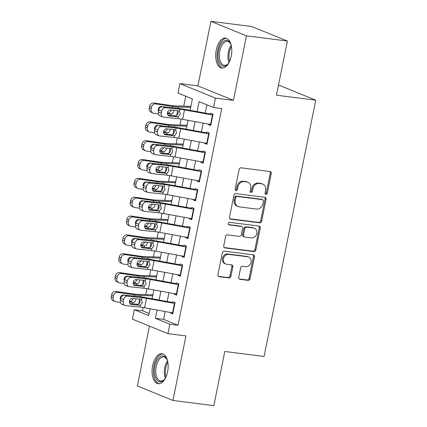 <?xml version="1.0" encoding="UTF-8"?>
<svg xmlns="http://www.w3.org/2000/svg" width="427" height="427" viewBox="0 0 427 427"><rect width="100%" height="100%" fill="white"/><g stroke="black" fill="none" stroke-linecap="round" stroke-linejoin="round"><path stroke-width="0.64" d="M265.914 194.36A1.329 1.121 112.2 0 0 267.297 193.207L271.262 173.554A1.9 1.607 112.2 0 0 270.371 171.59A1.9 1.607 112.2 0 0 270.029 171.499L241.1 167.832A1.9 1.607 112.2 0 0 239.12 169.476L235.16 189.129A1.329 1.121 112.2 0 0 237.412 189.412L237.924 186.871A6.079 5.135 112.2 0 1 244.26 181.603L246.667 181.913A6.079 5.135 112.2 0 1 247.772 182.201A6.079 5.135 112.2 0 1 250.617 188.483L250.105 191.024A1.329 1.121 112.2 0 0 252.352 191.312L252.869 188.766A6.079 5.135 112.2 0 1 259.205 183.498L261.612 183.807A6.079 5.135 112.2 0 1 262.712 184.096A6.079 5.135 112.2 0 1 265.562 190.378L265.05 192.919A1.329 1.121 112.2 0 0 265.914 194.36M265.247 193.959A1.329 1.121 112.2 0 0 266.336 192.812L270.302 173.159A1.9 1.607 112.2 0 0 269.837 171.478M235.357 190.17A1.329 1.121 112.2 0 0 236.451 189.022L236.964 186.482L237.924 186.871M250.302 192.065A1.329 1.121 112.2 0 0 251.391 190.917L251.909 188.376L252.869 188.766M167.592 371.773A15.1 7.894 -82.8 0 0 161.998 353.743A15.1 7.894 -82.8 0 0 152.61 365.667A15.1 7.894 -82.8 0 0 158.198 383.697A15.1 7.894 -82.8 0 0 167.592 371.773M231.237 56.14A15.1 7.894 -82.8 0 0 225.643 38.11A15.1 7.894 -82.8 0 0 216.249 50.034A15.1 7.894 -82.8 0 0 221.843 68.069A15.1 7.894 -82.8 0 0 231.237 56.14M238.73 277.267A1.9 1.607 112.2 0 0 239.622 279.231A1.9 1.607 112.2 0 0 239.963 279.322L248.082 280.352A1.9 1.607 112.2 0 0 250.057 278.703L254.46 256.878A1.9 1.607 112.2 0 0 253.569 254.914A1.9 1.607 112.2 0 0 253.227 254.823L224.303 251.156A1.9 1.607 112.2 0 0 222.323 252.8L217.919 274.63A1.9 1.607 112.2 0 0 218.811 276.589A1.9 1.607 112.2 0 0 219.152 276.68L228.957 277.924A1.9 1.607 112.2 0 0 230.938 276.28L232.822 266.939A1.9 1.607 112.2 0 0 231.93 264.975A1.9 1.607 112.2 0 0 231.583 264.884L226.726 264.27A5.081 4.291 112.2 0 1 225.803 264.03A5.081 4.291 112.2 0 1 223.561 258.234A5.081 4.291 112.2 0 1 228.723 254.375L247.761 256.787A5.081 4.291 112.2 0 1 248.685 257.027A5.081 4.291 112.2 0 1 250.927 262.824A5.081 4.291 112.2 0 1 245.765 266.683L242.595 266.283A1.9 1.607 112.2 0 0 240.614 267.926L238.73 277.267M165.196 311.518L163.61 319.38L178.022 325.251L169.834 324.21L167.934 333.636L132.397 319.15L134.297 309.73L148.703 315.601L150.085 308.753M287.382 41.024L246.454 35.836L210.911 21.35L251.839 26.543L287.382 41.024L276.456 95.2L315.745 100.185L264.073 356.46L224.783 351.474L213.858 405.65L172.93 400.457L185.942 335.921L167.934 333.636M210.911 21.35L197.898 85.891L233.436 100.372L246.454 35.836M233.436 100.372L215.427 98.087L213.532 107.513L199.121 101.637L197.109 111.612M178.022 325.251L221.714 108.549L213.532 107.513M259.68 222.825A1.9 1.607 112.2 0 0 261.66 221.181L266.058 199.356A1.9 1.607 112.2 0 0 265.167 197.391A1.9 1.607 112.2 0 0 264.825 197.301L235.901 193.634A1.9 1.607 112.2 0 0 233.921 195.278L229.518 217.103A1.9 1.607 112.2 0 0 230.409 219.067A1.9 1.607 112.2 0 0 230.751 219.158L259.68 222.825L258.719 222.435A1.9 1.607 112.2 0 0 260.7 220.791L265.098 198.966A1.9 1.607 112.2 0 0 264.639 197.279M260.262 228.119L255.858 249.944A1.9 1.607 112.2 0 1 253.878 251.588L224.954 247.922A1.9 1.607 112.2 0 1 224.607 247.831A1.9 1.607 112.2 0 1 223.721 245.867L225.6 236.526A1.9 1.607 112.2 0 1 227.58 234.882L239.312 236.366A1.9 1.607 112.2 0 0 241.292 234.722L242.541 228.525A1.9 1.607 112.2 0 0 241.655 226.561A1.9 1.607 112.2 0 0 241.308 226.47L229.096 224.922A1.329 1.121 112.2 0 1 229.619 222.334L259.024 226.064A1.9 1.607 112.2 0 1 259.37 226.155A1.9 1.607 112.2 0 1 260.262 228.119L259.301 227.724L254.898 249.549L255.858 249.944M149.461 326.105L137.393 385.976L172.93 400.457M208.456 124.043L208.36 124.519L210.762 125.495L213.041 114.19L210.639 113.214L210.356 114.623M204.656 142.89L204.56 143.36L206.962 144.342L209.241 133.037L206.839 132.055L206.556 133.464M200.855 161.732L200.759 162.207L203.161 163.183L205.44 151.879L203.038 150.902L202.756 152.311M197.055 180.573L196.964 181.048L199.361 182.03L201.645 170.72L199.244 169.743L198.955 171.152M193.26 199.42L193.164 199.895L195.566 200.871L197.845 189.567L195.443 188.585L195.155 189.999M189.46 218.261L189.364 218.736L191.766 219.713L194.045 208.408L191.643 207.431L191.36 208.84M185.66 237.108L185.564 237.583L187.965 238.56L190.245 227.255L187.843 226.273L187.56 227.687M181.859 255.949L181.763 256.424L184.165 257.401L186.444 246.096L184.042 245.119L183.759 246.528M178.059 274.796L177.963 275.266L180.365 276.248L182.644 264.937L180.242 263.961L179.959 265.37M174.259 293.637L174.163 294.112L176.564 295.089L178.844 283.784L176.442 282.807L176.159 284.217M206.881 104.802L205.206 113.096M203.193 123.083L201.405 131.938M199.393 141.924L197.61 150.784M195.593 160.771L193.81 169.626M191.792 179.612L190.01 188.467M187.997 198.459L186.209 207.314M184.197 217.3L182.409 226.155M180.397 236.142L178.609 245.002M176.597 254.988L174.808 263.843M172.796 273.83L171.013 282.69M168.996 292.676L167.213 301.531M170.458 312.479L170.368 312.954L172.764 313.936L175.049 302.626L172.647 301.649L172.359 303.058M185.745 96.187L183.738 106.163M181.133 119.058L179.938 125.01M177.338 137.905L176.137 143.851M173.538 156.746L172.337 162.698M169.738 175.593L168.537 181.539M165.938 194.434L164.737 200.38M162.137 213.281L160.936 219.227M158.337 232.123L157.141 238.069M154.537 250.964L153.341 256.915M150.742 269.811L149.541 275.757M146.941 288.652L145.74 294.603M143.141 307.499L142.479 310.765L149.13 313.477M315.745 100.185L280.208 85.699L278.415 85.475M142.479 310.765L134.297 309.73M190.095 110.331L192.396 98.899L177.99 93.027L179.89 83.607L215.427 98.087M197.898 85.891L179.89 83.607M157.099 310.039L155.428 318.339L169.834 324.21M195.096 121.599L193.314 130.459M191.296 140.446L189.513 149.301M187.496 159.287L185.713 168.142M183.695 178.134L181.913 186.989M179.9 196.975L178.112 205.83M176.1 215.816L174.312 224.677M172.3 234.663L170.512 243.518M168.5 253.505L166.711 262.365M164.699 272.351L162.917 281.206M160.899 291.193L159.116 300.048M152.097 298.767L153.885 289.912M155.898 279.92L157.68 271.065M159.698 261.078L161.481 252.224M163.498 242.237L165.281 233.377M167.293 223.39L169.081 214.535M171.094 204.549L172.882 195.689M174.894 185.702L176.682 176.847M178.694 166.861L180.482 158.006M182.494 148.014L184.277 139.159M186.295 129.173L188.077 120.318M163.61 319.38L155.428 318.339M208.36 124.519L210.895 124.839M204.56 143.36L207.095 143.685M200.759 162.207L203.295 162.527M196.964 181.048L199.494 181.368M193.164 199.895L195.694 200.215M189.364 218.736L191.899 219.056M185.564 237.583L188.099 237.903M181.763 256.424L184.299 256.744M177.963 275.266L180.498 275.591M174.163 294.112L176.698 294.433M170.368 312.954L172.898 313.274M262.712 184.096L261.756 183.701A6.079 5.135 112.2 0 0 260.651 183.413L261.612 183.807M251.909 188.376A6.079 5.135 112.2 0 1 258.244 183.108L260.651 183.413M247.772 182.201L246.811 181.806A6.079 5.135 112.2 0 0 245.706 181.518L246.667 181.913M236.964 186.482A6.079 5.135 112.2 0 1 243.299 181.213L245.706 181.518M229.982 218.789L258.719 222.435M263.4 201.106A1.329 1.121 112.2 0 0 262.536 199.665L237.145 196.447A1.329 1.121 112.2 0 0 235.757 197.6L235.218 200.279A6.079 5.135 112.2 0 0 238.063 206.561A6.079 5.135 112.2 0 0 239.168 206.849L256.52 209.054A6.079 5.135 112.2 0 0 262.856 203.786L263.4 201.106M262.776 199.729L261.815 199.34A1.329 1.121 112.2 0 0 261.575 199.276L262.536 199.665M238.063 206.561L237.108 206.172A6.079 5.135 112.2 0 1 234.258 199.889L234.797 197.21A1.329 1.121 112.2 0 1 236.184 196.057L261.575 199.276M224.18 247.553L252.917 251.199A1.9 1.607 112.2 0 0 254.898 249.549M241.655 226.561L240.695 226.171A1.9 1.607 112.2 0 0 240.348 226.08L228.472 224.575M251.487 237.914A5.081 4.291 112.2 0 0 256.648 234.055A5.081 4.291 112.2 0 0 254.401 228.258A5.081 4.291 112.2 0 0 253.483 228.018L246.774 227.164A1.9 1.607 112.2 0 0 244.794 228.813L243.545 235.005A1.9 1.607 112.2 0 0 244.431 236.969A1.9 1.607 112.2 0 0 244.778 237.06L251.487 237.914M254.401 228.258L253.441 227.863A5.081 4.291 112.2 0 0 252.522 227.623L253.483 228.018M244.431 236.969L243.47 236.579A1.9 1.607 112.2 0 1 242.584 234.615L243.833 228.418A1.9 1.607 112.2 0 1 245.813 226.774L252.522 227.623M259.301 227.724A1.9 1.607 112.2 0 0 258.837 226.038M248.685 257.027L247.724 256.638A5.081 4.291 112.2 0 0 246.801 256.397L247.761 256.787M225.803 264.03L224.842 263.635A5.081 4.291 112.2 0 1 222.6 257.839A5.081 4.291 112.2 0 1 227.762 253.98L246.801 256.397M218.384 276.312L227.997 277.534A1.9 1.607 112.2 0 0 229.977 275.89L231.861 266.549A1.9 1.607 112.2 0 0 231.397 264.863M239.189 278.954L247.121 279.957A1.9 1.607 112.2 0 0 249.101 278.313L253.499 256.488A1.9 1.607 112.2 0 0 253.04 254.802M190.885 106.403L174.606 105.859A9.677 1.142 -168.6 0 1 170.715 105.464L153.875 103.003L155.748 103.91A3.87 3.496 115.9 0 0 151.5 107.166L149.626 106.259A3.87 3.496 -64.1 0 1 153.875 103.003M190.688 107.374L178.417 106.963A14.518 1.708 -168.6 0 1 172.588 106.371L155.748 103.91M158.401 113.993L153.848 113.331A3.87 3.496 115.9 0 1 152.919 113.043L151.051 112.141A3.87 3.496 -64.1 0 1 149.247 108.143L149.626 106.259M173.874 110.315L173.821 111.372C173.431 112.947 172.508 113.838 171.04 114.041L167.421 112.936M149.247 108.143L151.115 109.05L151.5 107.166M151.115 109.05A3.87 3.496 115.9 0 0 152.919 113.043M167.384 113.561L170.501 114.02M158.534 111.137A3.096 2.797 -64.1 0 1 158.284 109.131A3.096 2.797 -64.1 0 1 161.684 106.52L163.002 106.713M167.864 113L169.225 112.856L171.222 110.369M210.965 124.503A6.773 0.801 -168.6 0 1 210.564 124.433L182.596 119.314A9.677 1.142 11.4 0 0 178.016 118.637L163.504 117.121A3.87 2.989 109.7 0 1 162.959 116.998A3.87 2.989 109.7 0 1 161.257 113.038L161.636 111.153L158.737 110.118L158.358 112.002L161.257 113.038M212.982 114.473L212.577 114.425M210.468 114.057L183.888 109.195A14.518 1.708 11.4 0 0 177.024 108.175L162.506 106.665L165.404 107.7A3.87 2.989 109.7 0 0 161.636 111.153M212.865 115.082A6.773 0.801 -168.6 0 1 212.465 115.007L184.496 109.894A9.677 1.142 11.4 0 0 179.916 109.216L165.404 107.7M167.843 115.109L175.476 115.85C176.821 115.6 177.717 114.698 178.16 113.139L177.685 110.71M158.737 110.118A3.87 2.989 -70.3 0 1 162.506 106.665M162.959 116.998L160.061 115.963A3.87 2.989 -70.3 0 1 158.358 112.002M178.427 116.608L177.242 116.822L169.257 115.989A3.096 2.391 -70.3 0 1 168.825 115.893A3.096 2.391 -70.3 0 1 167.459 112.723A3.096 2.391 -70.3 0 1 170.474 109.958L178.459 110.79L179.505 111.244L180.359 114.094L178.427 116.608L178.016 118.637M229.224 62.177A13.066 6.832 97.2 0 1 227.906 64.023A13.066 6.832 97.2 0 1 220.236 64.045A13.066 6.832 97.2 0 1 218.571 50.61A13.066 6.832 97.2 0 1 230.505 43.543A13.066 6.832 97.2 0 1 231.322 45.657M230.708 43.976A12.1 6.325 -82.8 0 0 227.394 41.355A12.1 6.325 -82.8 0 0 219.868 50.914A12.1 6.325 -82.8 0 0 224.346 65.363A12.1 6.325 -82.8 0 0 228.215 63.655M226.582 38.345A15.004 7.841 -82.8 0 0 217.61 50.221A15.004 7.841 -82.8 0 0 222.809 68.08M165.585 377.81A13.066 6.832 97.2 0 1 164.267 379.651A13.066 6.832 97.2 0 1 162.431 381.22A13.066 6.832 97.2 0 1 154.51 372.958A13.066 6.832 97.2 0 1 160.387 356.55A13.066 6.832 97.2 0 1 166.861 359.171A13.066 6.832 97.2 0 1 167.678 361.29M167.069 359.603A12.1 6.325 -82.8 0 0 163.749 356.988A12.1 6.325 -82.8 0 0 161.283 357.564A12.1 6.325 -82.8 0 0 155.78 370.503A12.1 6.325 -82.8 0 0 160.707 380.991A12.1 6.325 -82.8 0 0 163.173 380.414A12.1 6.325 -82.8 0 0 164.571 379.288M162.938 353.972A15.004 7.841 -82.8 0 0 160.237 354.72A15.004 7.841 -82.8 0 0 153.421 370.428A15.004 7.841 -82.8 0 0 159.17 383.708M187.085 125.244L170.805 124.705A9.677 1.142 -168.6 0 1 166.914 124.305L150.08 121.844L151.948 122.752A3.87 3.496 115.9 0 0 147.699 126.008L145.831 125.106A3.87 3.496 -64.1 0 1 150.08 121.844M186.887 126.216L174.616 125.805A14.518 1.708 -168.6 0 1 168.788 125.212L151.948 122.752M154.601 132.84L150.048 132.173A3.87 3.496 115.9 0 1 149.119 131.89L147.251 130.982A3.87 3.496 -64.1 0 1 145.447 126.99L145.831 125.106M170.074 129.157L170.021 130.214C169.636 131.794 168.708 132.685 167.24 132.888L163.626 131.778M145.447 126.99L147.32 127.892L147.699 126.008M147.32 127.892A3.87 3.496 115.9 0 0 149.119 131.89M163.584 132.407L166.701 132.861M154.734 129.979A3.096 2.797 -64.1 0 1 154.489 127.972A3.096 2.797 -64.1 0 1 157.883 125.367L159.202 125.559M164.064 131.842L165.425 131.697L167.427 129.21M183.284 144.091L167.005 143.547A9.677 1.142 -168.6 0 1 163.119 143.152L146.28 140.691L148.148 141.593A3.87 3.496 115.9 0 0 143.899 144.854L142.031 143.947A3.87 3.496 -64.1 0 1 146.28 140.691M183.092 145.063L170.816 144.652A14.518 1.708 -168.6 0 1 164.987 144.059L148.148 141.593M150.8 151.681L146.247 151.019A3.87 3.496 115.9 0 1 145.319 150.731L143.451 149.829A3.87 3.496 -64.1 0 1 141.647 145.831L142.031 143.947M166.279 148.004L166.226 149.06C165.836 150.635 164.907 151.526 163.44 151.729L159.826 150.624M141.647 145.831L143.52 146.739L143.899 144.854M143.52 146.739A3.87 3.496 115.9 0 0 145.319 150.731M159.789 151.249L162.9 151.708M150.934 148.82A3.096 2.797 -64.1 0 1 150.688 146.819A3.096 2.797 -64.1 0 1 154.088 144.209L155.401 144.401M160.264 150.688L161.625 150.544L163.626 148.057M179.484 162.933L163.205 162.393A9.677 1.142 -168.6 0 1 159.319 161.993L142.479 159.533L144.347 160.44A3.87 3.496 115.9 0 0 140.099 163.696L138.231 162.794A3.87 3.496 -64.1 0 1 142.479 159.533M179.292 163.904L167.016 163.493A14.518 1.708 -168.6 0 1 161.187 162.9L144.347 160.44M147 170.528L142.447 169.861A3.87 3.496 115.9 0 1 141.518 169.578L139.65 168.67A3.87 3.496 -64.1 0 1 137.852 164.678L138.231 162.794M162.479 166.845L162.425 167.902C162.036 169.482 161.107 170.373 159.639 170.576L156.026 169.466M137.852 164.678L139.72 165.58L140.099 163.696M139.72 165.58A3.87 3.496 115.9 0 0 141.518 169.578M155.988 170.095L159.1 170.549M147.134 167.667A3.096 2.797 -64.1 0 1 146.888 165.66A3.096 2.797 -64.1 0 1 150.288 163.055L151.606 163.247M156.463 169.53L157.825 169.386L159.826 166.898M175.689 181.779L159.404 181.235A9.677 1.142 -168.6 0 1 155.519 180.84L138.679 178.374L140.547 179.281A3.87 3.496 115.9 0 0 136.298 182.542L134.43 181.635A3.87 3.496 -64.1 0 1 138.679 178.374M175.492 182.745L163.215 182.34A14.518 1.708 -168.6 0 1 157.387 181.742L140.547 179.281M143.2 189.369L138.647 188.702A3.87 3.496 115.9 0 1 137.718 188.419L135.85 187.512A3.87 3.496 -64.1 0 1 134.051 183.519L134.43 181.635M158.679 185.692L158.625 186.748C158.236 188.323 157.307 189.214 155.839 189.417L152.225 188.312M134.051 183.519L135.919 184.427L136.298 182.542M135.919 184.427A3.87 3.496 115.9 0 0 137.718 188.419M152.188 188.937L155.3 189.396M143.339 186.508A3.096 2.797 -64.1 0 1 143.088 184.501A3.096 2.797 -64.1 0 1 146.488 181.897L147.806 182.089M152.663 188.376L154.03 188.232L156.026 185.745M207.164 143.344A6.773 0.801 -168.6 0 1 206.769 143.275L178.796 138.156A9.677 1.142 11.4 0 0 174.216 137.478L159.703 135.962A3.87 2.989 109.7 0 1 159.159 135.839A3.87 2.989 109.7 0 1 157.456 131.884L157.835 129.995L154.942 128.959L154.558 130.843L157.456 131.884M209.182 133.32L208.782 133.267M206.668 132.904L180.093 128.036A14.518 1.708 11.4 0 0 173.223 127.022L158.705 125.506L161.603 126.541A3.87 2.989 109.7 0 0 157.835 129.995M209.065 133.923A6.773 0.801 -168.6 0 1 208.664 133.854L180.696 128.735A9.677 1.142 11.4 0 0 176.116 128.057L161.603 126.541M164.043 133.95L171.675 134.697C173.02 134.441 173.917 133.539 174.36 131.986L173.89 129.557M154.942 128.959A3.87 2.989 -70.3 0 1 158.705 125.506M159.159 135.839L156.261 134.804A3.87 2.989 -70.3 0 1 154.558 130.843M174.627 135.45L173.442 135.669L165.457 134.836A3.096 2.391 -70.3 0 1 165.025 134.735A3.096 2.391 -70.3 0 1 163.658 131.569A3.096 2.391 -70.3 0 1 166.674 128.805L174.659 129.637L175.71 130.086L176.559 132.936L174.627 135.45L174.216 137.478M203.364 162.191A6.773 0.801 -168.6 0 1 202.969 162.116L174.995 157.003A9.677 1.142 11.4 0 0 170.416 156.325L155.903 154.809A3.87 2.989 109.7 0 1 155.359 154.686A3.87 2.989 109.7 0 1 153.656 150.726L154.035 148.842L151.142 147.806L150.763 149.69L153.656 150.726M205.387 152.161L204.981 152.113M202.873 151.745L176.292 146.883A14.518 1.708 11.4 0 0 169.423 145.863L154.91 144.353L157.803 145.388A3.87 2.989 109.7 0 0 154.035 148.842M205.264 152.765A6.773 0.801 -168.6 0 1 204.869 152.695L176.895 147.577A9.677 1.142 11.4 0 0 172.316 146.899L157.803 145.388M160.242 152.797L167.875 153.539C169.22 153.288 170.117 152.38 170.565 150.827L170.09 148.399M151.142 147.806A3.87 2.989 -70.3 0 1 154.91 144.353M155.359 154.686L152.466 153.651A3.87 2.989 -70.3 0 1 150.763 149.69M170.827 154.291L169.642 154.51L161.657 153.677A3.096 2.391 -70.3 0 1 161.225 153.576A3.096 2.391 -70.3 0 1 159.863 150.411A3.096 2.391 -70.3 0 1 162.874 147.646L170.859 148.479L171.91 148.932L172.764 151.777L170.827 154.291L170.416 156.325M199.564 181.032A6.773 0.801 -168.6 0 1 199.169 180.963L171.195 175.844A9.677 1.142 11.4 0 0 166.621 175.166L152.103 173.65A3.87 2.989 109.7 0 1 151.558 173.527A3.87 2.989 109.7 0 1 149.856 169.567L150.235 167.683L147.342 166.647L146.963 168.532L149.856 169.567M201.587 171.008L201.181 170.955M199.073 170.587L172.492 165.724A14.518 1.708 11.4 0 0 165.623 164.71L151.11 163.194L154.003 164.23A3.87 2.989 109.7 0 0 150.235 167.683M201.464 171.611A6.773 0.801 -168.6 0 1 201.069 171.542L173.095 166.423A9.677 1.142 11.4 0 0 168.521 165.745L154.003 164.23M156.447 171.638L164.075 172.38C165.425 172.129 166.316 171.227 166.765 169.674L166.29 167.245M147.342 166.647A3.87 2.989 -70.3 0 1 151.11 163.194M151.558 173.527L148.665 172.492A3.87 2.989 -70.3 0 1 146.963 168.532M167.026 173.138L165.841 173.351L157.862 172.519A3.096 2.391 -70.3 0 1 157.424 172.423A3.096 2.391 -70.3 0 1 156.063 169.252A3.096 2.391 -70.3 0 1 159.074 166.493L167.058 167.325L168.11 167.774L168.964 170.624L167.026 173.138L166.621 175.166M195.763 199.879A6.773 0.801 -168.6 0 1 195.369 199.804L167.4 194.691A9.677 1.142 11.4 0 0 162.82 194.013L148.302 192.497A3.87 2.989 109.7 0 1 147.758 192.374A3.87 2.989 109.7 0 1 146.055 188.414L146.434 186.53L143.541 185.494L143.162 187.378L146.055 188.414M197.786 189.85L197.381 189.802M195.272 189.433L168.692 184.571A14.518 1.708 11.4 0 0 161.822 183.551L147.31 182.035L150.203 183.071A3.87 2.989 109.7 0 0 146.434 186.53M197.664 190.453A6.773 0.801 -168.6 0 1 197.269 190.383L169.3 185.265A9.677 1.142 11.4 0 0 164.721 184.587L150.203 183.071M152.647 190.485L160.274 191.227C161.625 190.976 162.522 190.068 162.965 188.515L162.49 186.087M143.541 185.494A3.87 2.989 -70.3 0 1 147.31 182.035M147.758 192.374L144.865 191.333A3.87 2.989 -70.3 0 1 143.162 187.378M163.226 191.979L162.041 192.198L154.062 191.365A3.096 2.391 -70.3 0 1 153.624 191.264A3.096 2.391 -70.3 0 1 152.263 188.099A3.096 2.391 -70.3 0 1 155.279 185.334L163.258 186.167L164.31 186.62L165.164 189.465L163.226 191.979L162.82 194.013M171.889 200.621L155.604 200.076A9.677 1.142 -168.6 0 1 151.718 199.681L134.879 197.221L136.747 198.128A3.87 3.496 115.9 0 0 132.498 201.384L130.63 200.476A3.87 3.496 -64.1 0 1 134.879 197.221M171.691 201.592L159.42 201.181A14.518 1.708 -168.6 0 1 153.587 200.589L136.747 198.128M139.399 208.216L134.847 207.549A3.87 3.496 115.9 0 1 133.923 207.26L132.05 206.358A3.87 3.496 -64.1 0 1 130.251 202.361L130.63 200.476M154.878 204.533L154.825 205.59C154.435 207.17 153.506 208.056 152.039 208.264L148.425 207.154M130.251 202.361L132.119 203.268L132.498 201.384M132.119 203.268A3.87 3.496 115.9 0 0 133.923 207.26M148.388 207.784L151.505 208.237M139.538 205.355A3.096 2.797 -64.1 0 1 139.287 203.348A3.096 2.797 -64.1 0 1 142.687 200.738L144.006 200.936M148.863 207.218L150.229 207.074L152.225 204.586M191.963 218.72A6.773 0.801 -168.6 0 1 191.568 218.651L163.6 213.532A9.677 1.142 11.4 0 0 159.02 212.854L144.507 211.338A3.87 2.989 109.7 0 1 143.963 211.216A3.87 2.989 109.7 0 1 142.255 207.255L142.639 205.371L139.741 204.336L139.362 206.22L142.255 207.255M193.986 208.696L193.58 208.643M191.472 208.275L164.891 203.412A14.518 1.708 11.4 0 0 158.022 202.398L143.509 200.882L146.402 201.918A3.87 2.989 109.7 0 0 142.639 205.371M193.863 209.299A6.773 0.801 -168.6 0 1 193.468 209.225L165.5 204.111A9.677 1.142 11.4 0 0 160.92 203.433L146.402 201.918M148.847 209.326L156.474 210.068C157.825 209.817 158.721 208.915 159.164 207.357L158.689 204.933M139.741 204.336A3.87 2.989 -70.3 0 1 143.509 200.882M143.963 211.216L141.065 210.18A3.87 2.989 -70.3 0 1 139.362 206.22M159.431 210.826L158.246 211.039L150.261 210.207A3.096 2.391 -70.3 0 1 149.824 210.111A3.096 2.391 -70.3 0 1 148.463 206.94A3.096 2.391 -70.3 0 1 151.478 204.181L159.458 205.013L160.509 205.462L161.363 208.312L159.431 210.826L159.02 212.854M168.089 219.467L151.804 218.923A9.677 1.142 -168.6 0 1 147.918 218.528L131.078 216.062L132.952 216.969A3.87 3.496 115.9 0 0 128.698 220.231L126.83 219.323A3.87 3.496 -64.1 0 1 131.078 216.062M167.891 220.433L155.62 220.028A14.518 1.708 -168.6 0 1 149.786 219.43L132.952 216.969M135.605 227.057L131.052 226.39A3.87 3.496 115.9 0 1 130.123 226.107L128.249 225.2A3.87 3.496 -64.1 0 1 126.451 221.207L126.83 219.323M151.078 223.374L151.025 224.431C150.635 226.011 149.706 226.902 148.238 227.105L144.625 226M126.451 221.207L128.319 222.115L128.698 220.231M128.319 222.115A3.87 3.496 115.9 0 0 130.123 226.107M144.588 226.625L147.705 227.079M135.738 224.196A3.096 2.797 -64.1 0 1 135.487 222.189A3.096 2.797 -64.1 0 1 138.887 219.585L140.205 219.777M145.063 226.064L146.429 225.92L148.425 223.433M188.163 237.561A6.773 0.801 -168.6 0 1 187.768 237.492L159.799 232.373A9.677 1.142 11.4 0 0 155.22 231.696L140.707 230.185A3.87 2.989 109.7 0 1 140.163 230.057A3.87 2.989 109.7 0 1 138.46 226.102L138.839 224.218L135.941 223.182L135.562 225.066L138.46 226.102M190.186 227.538L189.78 227.484M187.672 227.121L161.091 222.259A14.518 1.708 11.4 0 0 154.222 221.239L139.709 219.724L142.607 220.759A3.87 2.989 109.7 0 0 138.839 224.218M190.063 228.141A6.773 0.801 -168.6 0 1 189.668 228.071L161.7 222.953A9.677 1.142 11.4 0 0 157.12 222.275L142.607 220.759M145.047 228.173L152.679 228.915C154.024 228.658 154.921 227.756 155.364 226.203L154.889 223.775M135.941 223.182A3.87 2.989 -70.3 0 1 139.709 219.724M140.163 230.057L137.264 229.021A3.87 2.989 -70.3 0 1 135.562 225.066M155.631 229.667L154.446 229.886L146.461 229.053A3.096 2.391 -70.3 0 1 146.023 228.952A3.096 2.391 -70.3 0 1 144.662 225.787A3.096 2.391 -70.3 0 1 147.678 223.022L155.663 223.855L156.709 224.303L157.563 227.153L155.631 229.667L155.22 231.696M164.288 238.309L148.004 237.764A9.677 1.142 -168.6 0 1 144.118 237.369L127.278 234.909L129.151 235.811A3.87 3.496 115.9 0 0 124.903 239.072L123.029 238.165A3.87 3.496 -64.1 0 1 127.278 234.909M164.091 239.28L151.82 238.869A14.518 1.708 -168.6 0 1 145.991 238.277L129.151 235.811M131.804 245.899L127.251 245.237A3.87 3.496 115.9 0 1 126.323 244.949L124.454 244.047A3.87 3.496 -64.1 0 1 122.65 240.049L123.029 238.165M147.278 242.221L147.224 243.278C146.835 244.852 145.911 245.744 144.443 245.947L140.825 244.842M122.65 240.049L124.519 240.956L124.903 239.072M124.519 240.956A3.87 3.496 115.9 0 0 126.323 244.949M140.787 245.466L143.904 245.925M131.938 243.038A3.096 2.797 -64.1 0 1 131.687 241.036A3.096 2.797 -64.1 0 1 135.087 238.426L136.405 238.618M141.268 244.906L142.629 244.762L144.625 242.274M184.368 256.408A6.773 0.801 -168.6 0 1 183.968 256.339L155.999 251.22A9.677 1.142 11.4 0 0 151.42 250.542L136.907 249.026A3.87 2.989 109.7 0 1 136.362 248.904A3.87 2.989 109.7 0 1 134.66 244.943L135.039 243.059L132.14 242.024L131.762 243.908L134.66 244.943M186.385 246.379L185.98 246.331M183.872 245.963L157.291 241.1A14.518 1.708 11.4 0 0 150.427 240.081L135.909 238.57L138.807 239.606A3.87 2.989 109.7 0 0 135.039 243.059M186.268 246.987A6.773 0.801 -168.6 0 1 185.868 246.913L157.899 241.799A9.677 1.142 11.4 0 0 153.32 241.122L138.807 239.606M141.246 247.014L148.879 247.756C150.224 247.505 151.121 246.603 151.564 245.045L151.089 242.616M132.14 242.024A3.87 2.989 -70.3 0 1 135.909 238.57M136.362 248.904L133.464 247.868A3.87 2.989 -70.3 0 1 131.762 243.908M151.831 248.514L150.646 248.727L142.661 247.895A3.096 2.391 -70.3 0 1 142.228 247.799A3.096 2.391 -70.3 0 1 140.862 244.628A3.096 2.391 -70.3 0 1 143.878 241.863L151.863 242.696L152.909 243.15L153.763 246L151.831 248.514L151.42 250.542M160.488 257.15L144.209 256.611A9.677 1.142 -168.6 0 1 140.318 256.211L123.483 253.75L125.351 254.657A3.87 3.496 115.9 0 0 121.103 257.913L119.234 257.011A3.87 3.496 -64.1 0 1 123.483 253.75M160.29 258.121L148.02 257.711A14.518 1.708 -168.6 0 1 142.191 257.118L125.351 254.657M128.004 264.745L123.451 264.078A3.87 3.496 115.9 0 1 122.522 263.795L120.654 262.888A3.87 3.496 -64.1 0 1 118.85 258.895L119.234 257.011M143.477 261.062L143.424 262.119C143.04 263.699 142.111 264.591 140.643 264.793L137.03 263.683M118.85 258.895L120.724 259.797L121.103 257.913M120.724 259.797A3.87 3.496 115.9 0 0 122.522 263.795M136.987 264.313L140.104 264.767M128.137 261.884A3.096 2.797 -64.1 0 1 127.892 259.878A3.096 2.797 -64.1 0 1 131.286 257.273L132.605 257.465M137.467 263.747L138.828 263.603L140.83 261.116M180.568 275.25A6.773 0.801 -168.6 0 1 180.173 275.18L152.199 270.061A9.677 1.142 11.4 0 0 147.619 269.384L133.107 267.868A3.87 2.989 109.7 0 1 132.562 267.745A3.87 2.989 109.7 0 1 130.859 263.79L131.238 261.9L128.346 260.865L127.961 262.749L130.859 263.79M182.585 265.226L182.18 265.172M180.071 264.804L153.496 259.942A14.518 1.708 11.4 0 0 146.626 258.927L132.108 257.412L135.007 258.447A3.87 2.989 109.7 0 0 131.238 261.9M182.468 265.829A6.773 0.801 -168.6 0 1 182.067 265.759L154.099 260.641A9.677 1.142 11.4 0 0 149.519 259.963L135.007 258.447M137.446 265.856L145.079 266.603C146.424 266.347 147.32 265.445 147.763 263.891L147.294 261.463M128.346 260.865A3.87 2.989 -70.3 0 1 132.108 257.412M132.562 267.745L129.664 266.71A3.87 2.989 -70.3 0 1 127.961 262.749M148.03 267.355L146.845 267.574L138.86 266.742A3.096 2.391 -70.3 0 1 138.428 266.64A3.096 2.391 -70.3 0 1 137.062 263.475A3.096 2.391 -70.3 0 1 140.077 260.71L148.062 261.543L149.114 261.991L149.962 264.841L148.03 267.355L147.619 269.384M156.688 275.997L140.408 275.452A9.677 1.142 -168.6 0 1 136.523 275.057L119.683 272.597L121.551 273.499A3.87 3.496 115.9 0 0 117.302 276.76L115.434 275.853A3.87 3.496 -64.1 0 1 119.683 272.597M156.495 276.968L144.219 276.557A14.518 1.708 -168.6 0 1 138.391 275.965L121.551 273.499M124.204 283.587L119.651 282.925A3.87 3.496 115.9 0 1 118.722 282.637L116.854 281.729A3.87 3.496 -64.1 0 1 115.05 277.737L115.434 275.853M139.682 279.909L139.629 280.966C139.239 282.541 138.311 283.432 136.843 283.635L133.229 282.53M115.05 277.737L116.923 278.644L117.302 276.76M116.923 278.644A3.87 3.496 115.9 0 0 118.722 282.637M133.192 283.154L136.304 283.613M124.337 280.726A3.096 2.797 -64.1 0 1 124.092 278.724A3.096 2.797 -64.1 0 1 127.492 276.114L128.805 276.306M133.667 282.594L135.028 282.45L137.03 279.963M176.767 294.096A6.773 0.801 -168.6 0 1 176.372 294.022L148.399 288.908A9.677 1.142 11.4 0 0 143.819 288.23L129.306 286.714A3.87 2.989 109.7 0 1 128.762 286.592A3.87 2.989 109.7 0 1 127.059 282.631L127.438 280.747L124.545 279.712L124.161 281.596L127.059 282.631M178.79 284.067L178.385 284.019M176.276 283.651L149.696 278.788A14.518 1.708 11.4 0 0 142.826 277.769L128.313 276.258L131.206 277.294A3.87 2.989 109.7 0 0 127.438 280.747M178.667 284.67A6.773 0.801 -168.6 0 1 178.272 284.601L150.299 279.482A9.677 1.142 11.4 0 0 145.719 278.804L131.206 277.294M133.646 284.702L141.278 285.444C142.623 285.193 143.52 284.286 143.968 282.733L143.493 280.304M124.545 279.712A3.87 2.989 -70.3 0 1 128.313 276.258M128.762 286.592L125.869 285.556A3.87 2.989 -70.3 0 1 124.161 281.596M144.23 286.197L143.045 286.416L135.06 285.583A3.096 2.391 -70.3 0 1 134.628 285.482A3.096 2.391 -70.3 0 1 133.267 282.316A3.096 2.391 -70.3 0 1 136.277 279.552L144.262 280.384L145.313 280.838L146.167 283.683L144.23 286.197L143.819 288.23M152.887 294.838L136.608 294.294A9.677 1.142 -168.6 0 1 132.722 293.899L115.882 291.438L117.751 292.346A3.87 3.496 115.9 0 0 113.502 295.601L111.634 294.699A3.87 3.496 -64.1 0 1 115.882 291.438M152.695 295.81L140.419 295.399A14.518 1.708 -168.6 0 1 134.59 294.806L117.751 292.346M120.403 302.433L115.85 301.766A3.87 3.496 115.9 0 1 114.922 301.483L113.054 300.576A3.87 3.496 -64.1 0 1 111.255 296.584L111.634 294.699M135.882 298.751L135.829 299.807C135.439 301.387 134.51 302.279 133.043 302.481L129.429 301.371M111.255 296.584L113.123 297.486L113.502 295.601M113.123 297.486A3.87 3.496 115.9 0 0 114.922 301.483M129.392 302.001L132.503 302.455M120.537 299.573A3.096 2.797 -64.1 0 1 120.291 297.566A3.096 2.797 -64.1 0 1 123.691 294.961L125.01 295.153M129.867 301.435L131.228 301.291L133.229 298.804M172.967 312.938A6.773 0.801 -168.6 0 1 172.572 312.868L144.598 307.75A9.677 1.142 11.4 0 0 140.024 307.072L125.506 305.556A3.87 2.989 109.7 0 1 124.962 305.433A3.87 2.989 109.7 0 1 123.259 301.473L123.638 299.589L120.745 298.553L120.366 300.437L123.259 301.473M174.99 302.914L174.584 302.86M172.476 302.492L145.895 297.63A14.518 1.708 11.4 0 0 139.026 296.616L124.513 295.1L127.406 296.135A3.87 2.989 109.7 0 0 123.638 299.589M174.867 303.517A6.773 0.801 -168.6 0 1 174.472 303.448L146.498 298.329A9.677 1.142 11.4 0 0 141.924 297.651L127.406 296.135M129.851 303.544L137.478 304.286C138.828 304.035 139.72 303.133 140.168 301.574L139.693 299.151M120.745 298.553A3.87 2.989 -70.3 0 1 124.513 295.1M124.962 305.433L122.069 304.398A3.87 2.989 -70.3 0 1 120.366 300.437M140.43 305.043L139.245 305.257L131.265 304.424A3.096 2.391 -70.3 0 1 130.827 304.328A3.096 2.391 -70.3 0 1 129.466 301.158A3.096 2.391 -70.3 0 1 132.477 298.398L140.462 299.231L141.513 299.679L142.367 302.529L140.43 305.043L140.024 307.072M266.336 192.812L267.297 193.207M236.451 189.022L237.412 189.412M251.391 190.917L252.352 191.312M258.244 183.108L259.205 183.498M243.299 181.213L244.26 181.603M270.302 173.159L271.262 173.554M230.1 218.891L230.751 219.158M265.098 198.966L266.058 199.356M260.7 220.791L261.66 221.181M236.184 196.057L237.145 196.447M234.797 197.21L235.757 197.6M234.258 199.889L235.218 200.279M252.917 251.199L253.878 251.588M224.298 247.655L224.954 247.922M240.348 226.08L241.308 226.47M228.637 224.735L229.096 224.922M245.813 226.774L246.774 227.164M243.833 228.418L244.794 228.813M242.584 234.615L243.545 235.005M227.762 253.98L228.723 254.375M231.861 266.549L232.822 266.939M229.977 275.89L230.938 276.28M227.997 277.534L228.957 277.924M218.501 276.413L219.152 276.68M253.499 256.488L254.46 256.878M249.101 278.313L250.057 278.703M247.121 279.957L248.082 280.352M239.312 279.055L239.963 279.322M170.763 115.413L171.04 114.041M176.725 115.349L177.659 110.71M178.144 108.303L178.417 106.963M172.321 107.689L172.588 106.371M179.916 109.216L179.505 111.244M184.496 109.894L182.596 119.314M212.465 115.007L210.564 124.433M168.425 115.69L169.257 115.989M177.242 116.822L175.011 115.856M228.973 62.588A12.1 6.325 97.2 0 1 228.397 51.993A12.1 6.325 97.2 0 1 231.178 45.198M231.487 46.532A11.7 6.117 -82.8 0 0 229.406 52.179A11.7 6.117 -82.8 0 0 229.603 61.371M165.329 378.221A12.1 6.325 97.2 0 1 167.539 360.826M167.843 362.16A11.7 6.117 -82.8 0 0 165.959 377.004M166.962 134.254L167.24 132.888M172.924 134.19L173.858 129.552M174.344 127.15L174.616 125.805M168.521 126.531L168.788 125.212M163.162 153.101L163.44 151.729M169.124 153.037L170.063 148.399M170.544 145.991L170.816 144.652M164.721 145.372L164.987 144.059M159.362 171.942L159.639 170.576M165.324 171.878L166.263 167.24M166.749 164.838L167.016 163.493M160.92 164.219L161.187 162.9M155.561 190.789L155.839 189.417M161.529 190.725L162.463 186.087M162.949 183.679L163.215 182.34M157.12 183.06L157.387 181.742M176.116 128.057L175.71 130.086M180.696 128.735L178.796 138.156M208.664 133.854L206.769 143.275M164.625 134.537L165.457 134.836M173.442 135.669L171.211 134.702M172.316 146.899L171.91 148.932M176.895 147.577L174.995 157.003M204.869 152.695L202.969 162.116M160.824 153.378L161.657 153.677M169.642 154.51L167.411 153.544M168.521 165.745L168.11 167.774M173.095 166.423L171.195 175.844M201.069 171.542L199.169 180.963M157.024 172.22L157.862 172.519M165.841 173.351L163.61 172.385M164.721 184.587L164.31 186.62M169.3 185.265L167.4 194.691M197.269 190.383L195.369 199.804M153.224 191.066L154.062 191.365M162.041 192.198L159.81 191.232M151.766 209.63L152.039 208.264M157.728 209.566L158.663 204.928M159.148 202.526L159.42 201.181M153.32 201.907L153.587 200.589M160.92 203.433L160.509 205.462M165.5 204.111L163.6 213.532M193.468 209.225L191.568 218.651M149.423 209.908L150.261 210.207M158.246 211.039L156.01 210.073M147.966 228.477L148.238 227.105M153.928 228.413L154.862 223.769M155.348 221.367L155.62 220.028M149.525 220.748L149.786 219.43M157.12 222.275L156.709 224.303M161.7 222.953L159.799 232.373M189.668 228.071L187.768 237.492M145.628 228.755L146.461 229.053M154.446 229.886L152.209 228.92M144.166 247.318L144.443 245.947M150.128 247.254L151.062 242.616M151.548 240.209L151.82 238.869M145.724 239.595L145.991 238.277M153.32 241.122L152.909 243.15M157.899 241.799L155.999 251.22M185.868 246.913L183.968 256.339M141.828 247.596L142.661 247.895M150.646 248.727L148.415 247.761M140.366 266.16L140.643 264.793M146.328 266.096L147.262 261.457M147.747 259.056L148.02 257.711M141.924 258.436L142.191 257.118M149.519 259.963L149.114 261.991M154.099 260.641L152.199 270.061M182.067 265.759L180.173 275.18M138.028 266.443L138.86 266.742M146.845 267.574L144.614 266.603M136.565 285.006L136.843 283.635M142.527 284.942L143.467 280.304M143.947 277.897L144.219 276.557M138.124 277.278L138.391 275.965M145.719 278.804L145.313 280.838M150.299 279.482L148.399 288.908M178.272 284.601L176.372 294.022M134.227 285.284L135.06 285.583M143.045 286.416L140.814 285.449M132.765 303.848L133.043 302.481M138.727 303.784L139.666 299.146M140.152 296.744L140.419 295.399M134.324 296.124L134.59 294.806M141.924 297.651L141.513 299.679M146.498 298.329L144.598 307.75M174.472 303.448L172.572 312.868M130.427 304.125L131.265 304.424M139.245 305.257L137.014 304.291"/></g></svg>

